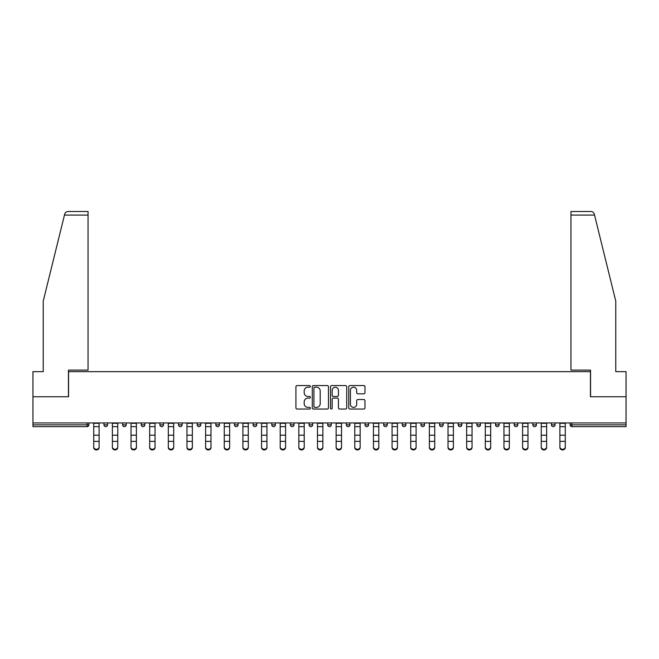<?xml version="1.0" encoding="UTF-8"?>
<svg xmlns="http://www.w3.org/2000/svg" width="659" height="659" viewBox="0 0 659 659"><rect width="100%" height="100%" fill="white"/><g stroke="black" fill="none" stroke-linecap="round" stroke-linejoin="round"><path stroke-width="0.99" d="M310.373 386.388A0.824 0.824 0 0 0 309.557 385.564L297.085 385.564A1.17 1.17 0 0 0 295.916 386.734L295.916 407.855A1.17 1.17 0 0 0 297.085 409.033L309.557 409.033A0.824 0.824 0 0 0 310.373 408.209A0.824 0.824 0 0 0 309.557 407.386L307.942 407.386A3.756 3.756 0 0 1 304.186 403.629L304.186 401.875A3.756 3.756 0 0 1 307.942 398.118L309.557 398.118A0.824 0.824 0 0 0 310.373 397.295A0.824 0.824 0 0 0 309.557 396.479L307.942 396.479A3.756 3.756 0 0 1 304.186 392.723L304.186 390.96A3.756 3.756 0 0 1 307.942 387.204L309.557 387.204A0.824 0.824 0 0 0 310.373 386.388M363.784 393.835A1.17 1.17 0 0 0 364.962 392.665L364.962 386.734A1.17 1.17 0 0 0 363.784 385.564L349.945 385.564A1.17 1.17 0 0 0 348.768 386.734L348.768 407.855A1.17 1.17 0 0 0 349.945 409.033L363.784 409.033A1.17 1.17 0 0 0 364.962 407.855L364.962 400.697A1.17 1.17 0 0 0 363.784 399.527L357.862 399.527A1.17 1.17 0 0 0 356.692 400.697L356.692 404.247A3.138 3.138 0 0 1 353.553 407.386A3.138 3.138 0 0 1 350.415 404.247L350.415 390.342A3.138 3.138 0 0 1 353.553 387.204A3.138 3.138 0 0 1 356.692 390.342L356.692 392.665A1.17 1.17 0 0 0 357.862 393.835L363.784 393.835M64.458 215.073L64.673 214.216C65.216 212.519 66.37 211.613 68.149 211.49L88.051 211.49L88.051 215.073L64.458 215.073L43.23 301.138L43.23 371.66L32.95 371.66L32.95 396.759L68.569 396.759L68.569 371.66L590.431 371.66L590.431 396.759L626.05 396.759L626.05 422.938L32.95 422.938L32.95 424.849L87.095 424.849L87.095 422.938M88.051 215.073L88.051 370.103L68.454 370.103L68.454 396.759L32.95 396.759L32.95 422.938M328.47 386.734A1.17 1.17 0 0 0 327.301 385.564L313.453 385.564A1.17 1.17 0 0 0 312.284 386.734L312.284 407.855A1.17 1.17 0 0 0 313.453 409.033L327.301 409.033A1.17 1.17 0 0 0 328.47 407.855L328.47 386.734M331.699 385.564L345.547 385.564A1.17 1.17 0 0 1 346.716 386.734L346.716 407.855A1.17 1.17 0 0 1 345.547 409.033L339.616 409.033A1.17 1.17 0 0 1 338.446 407.855L338.446 399.288A1.17 1.17 0 0 0 337.276 398.118L333.339 398.118A1.17 1.17 0 0 0 332.169 399.288L332.169 408.209A0.824 0.824 0 0 1 331.345 409.033A0.824 0.824 0 0 1 330.53 408.209L330.53 386.734A1.17 1.17 0 0 1 331.699 385.564M87.095 426.645A1.796 1.796 0 0 0 88.891 424.849L87.095 424.849L87.095 426.645A1.796 1.796 0 0 0 88.891 424.849L88.891 422.938L88.891 424.849A1.796 1.796 0 0 1 87.095 426.645L32.95 426.645L32.95 424.849M626.05 422.938L626.05 426.645L571.905 426.645A1.796 1.796 0 0 1 570.109 424.849L570.109 422.938M103.949 422.938L103.949 424.849L103.949 422.938M105.745 426.645A1.796 1.796 0 0 1 103.949 424.849A1.796 1.796 0 0 0 105.745 426.645A1.796 1.796 0 0 0 107.532 424.849L107.532 422.938L107.532 424.849A1.796 1.796 0 0 1 105.745 426.645A1.796 1.796 0 0 1 103.949 424.849L107.532 424.849A1.796 1.796 0 0 1 105.745 426.645M122.599 422.938L122.599 424.849L122.599 422.938M126.182 422.938L126.182 424.849L126.182 422.938M141.24 422.938L141.24 424.849L141.24 422.938M144.832 422.938L144.832 424.849A1.796 1.796 0 0 1 143.036 426.645A1.796 1.796 0 0 1 141.24 424.849A1.796 1.796 0 0 0 143.036 426.645A1.796 1.796 0 0 0 144.832 424.849A1.796 1.796 0 0 1 143.036 426.645A1.796 1.796 0 0 1 141.24 424.849L144.832 424.849M159.89 422.938L159.89 424.849L159.89 422.938M163.473 422.938L163.473 424.849L163.473 422.938M178.54 422.938L178.54 424.849L178.54 422.938M182.123 422.938L182.123 424.849L182.123 422.938M200.764 422.938L200.764 424.849L197.181 424.849A1.796 1.796 0 0 0 198.977 426.645A1.796 1.796 0 0 1 197.181 424.849L197.181 422.938M215.831 422.938L215.831 424.849L215.831 422.938M219.414 422.938L219.414 424.849L219.414 422.938M234.472 422.938L234.472 424.849L234.472 422.938M238.064 422.938L238.064 424.849L238.064 422.938M253.122 422.938L253.122 424.849L253.122 422.938M256.705 422.938L256.705 424.849A1.796 1.796 0 0 1 254.918 426.645A1.796 1.796 0 0 1 253.122 424.849L256.705 424.849A1.796 1.796 0 0 1 254.918 426.645M271.772 422.938L271.772 424.849L271.772 422.938M275.355 422.938L275.355 424.849L275.355 422.938M290.413 422.938L290.413 424.849L290.413 422.938M293.996 422.938L293.996 424.849A1.796 1.796 0 0 1 292.209 426.645A1.796 1.796 0 0 1 290.413 424.849L293.996 424.849A1.796 1.796 0 0 1 292.209 426.645M309.063 422.938L309.063 424.849L309.063 422.938M312.646 422.938L312.646 424.849L312.646 422.938M327.704 422.938L327.704 424.849L327.704 422.938M331.296 422.938L331.296 424.849L331.296 422.938M349.937 422.938L349.937 424.849A1.796 1.796 0 0 1 348.15 426.645A1.796 1.796 0 0 1 346.354 424.849L346.354 422.938M368.587 422.938L368.587 424.849A1.796 1.796 0 0 1 366.791 426.645A1.796 1.796 0 0 1 365.004 424.849L365.004 422.938M387.228 422.938L387.228 424.849A1.796 1.796 0 0 1 385.441 426.645A1.796 1.796 0 0 1 383.645 424.849L383.645 422.938M405.878 422.938L405.878 424.849A1.796 1.796 0 0 1 404.082 426.645A1.796 1.796 0 0 1 402.295 424.849L402.295 422.938M422.732 426.645A1.796 1.796 0 0 0 424.528 424.849L424.528 422.938L424.528 424.849A1.796 1.796 0 0 1 422.732 426.645A1.796 1.796 0 0 1 420.936 424.849L420.936 422.938M443.169 422.938L443.169 424.849A1.796 1.796 0 0 1 441.382 426.645A1.796 1.796 0 0 1 439.586 424.849L439.586 422.938M458.236 422.938L458.236 424.849L458.236 422.938M461.819 422.938L461.819 424.849A1.796 1.796 0 0 1 460.023 426.645A1.796 1.796 0 0 1 458.236 424.849L461.819 424.849A1.796 1.796 0 0 1 460.023 426.645M478.673 426.645A1.796 1.796 0 0 0 480.46 424.849L480.46 422.938L480.46 424.849A1.796 1.796 0 0 1 478.673 426.645A1.796 1.796 0 0 1 476.877 424.849L476.877 422.938M495.527 422.938L495.527 424.849L495.527 422.938M499.11 422.938L499.11 424.849A1.796 1.796 0 0 1 497.314 426.645A1.796 1.796 0 0 1 495.527 424.849L499.11 424.849A1.796 1.796 0 0 1 497.314 426.645A1.796 1.796 0 0 0 499.11 424.849M514.168 424.849A1.796 1.796 0 0 0 515.964 426.645A1.796 1.796 0 0 0 517.76 424.849L517.76 422.938L517.76 424.849L514.168 424.849A1.796 1.796 0 0 0 515.964 426.645A1.796 1.796 0 0 1 514.168 424.849L514.168 422.938M532.818 422.938L532.818 424.849L532.818 422.938M536.401 422.938L536.401 424.849L536.401 422.938M555.051 422.938L555.051 424.849A1.796 1.796 0 0 1 553.255 426.645A1.796 1.796 0 0 1 551.468 424.849L551.468 422.938M124.386 426.645A1.796 1.796 0 0 1 122.599 424.849A1.796 1.796 0 0 0 124.386 426.645A1.796 1.796 0 0 0 126.182 424.849A1.796 1.796 0 0 1 124.386 426.645A1.796 1.796 0 0 1 122.599 424.849L126.182 424.849A1.796 1.796 0 0 1 124.386 426.645M161.686 426.645A1.796 1.796 0 0 1 159.89 424.849A1.796 1.796 0 0 0 161.686 426.645A1.796 1.796 0 0 0 163.473 424.849A1.796 1.796 0 0 1 161.686 426.645A1.796 1.796 0 0 1 159.89 424.849L163.473 424.849A1.796 1.796 0 0 1 161.686 426.645M180.327 426.645A1.796 1.796 0 0 1 178.54 424.849A1.796 1.796 0 0 0 180.327 426.645A1.796 1.796 0 0 0 182.123 424.849A1.796 1.796 0 0 1 180.327 426.645A1.796 1.796 0 0 1 178.54 424.849L182.123 424.849A1.796 1.796 0 0 1 180.327 426.645M198.977 426.645A1.796 1.796 0 0 0 200.764 424.849A1.796 1.796 0 0 1 198.977 426.645A1.796 1.796 0 0 1 197.181 424.849M217.618 426.645A1.796 1.796 0 0 1 215.831 424.849A1.796 1.796 0 0 0 217.618 426.645A1.796 1.796 0 0 0 219.414 424.849A1.796 1.796 0 0 1 217.618 426.645A1.796 1.796 0 0 1 215.831 424.849L219.414 424.849A1.796 1.796 0 0 1 217.618 426.645M236.268 426.645A1.796 1.796 0 0 1 234.472 424.849L238.064 424.849A1.796 1.796 0 0 1 236.268 426.645A1.796 1.796 0 0 0 238.064 424.849M273.559 426.645A1.796 1.796 0 0 1 271.772 424.849A1.796 1.796 0 0 0 273.559 426.645A1.796 1.796 0 0 0 275.355 424.849A1.796 1.796 0 0 1 273.559 426.645A1.796 1.796 0 0 1 271.772 424.849L275.355 424.849M310.85 426.645A1.796 1.796 0 0 1 309.063 424.849L312.646 424.849A1.796 1.796 0 0 1 310.85 426.645A1.796 1.796 0 0 0 312.646 424.849M329.5 426.645A1.796 1.796 0 0 1 327.704 424.849A1.796 1.796 0 0 0 329.5 426.645A1.796 1.796 0 0 0 331.296 424.849A1.796 1.796 0 0 1 329.5 426.645A1.796 1.796 0 0 1 327.704 424.849L331.296 424.849A1.796 1.796 0 0 1 329.5 426.645M534.614 426.645A1.796 1.796 0 0 1 532.818 424.849L536.401 424.849A1.796 1.796 0 0 1 534.614 426.645A1.796 1.796 0 0 0 536.401 424.849A1.796 1.796 0 0 1 534.614 426.645M314.747 387.204A0.824 0.824 0 0 0 313.923 388.027L313.923 406.562A0.824 0.824 0 0 0 314.747 407.386L316.444 407.386A3.756 3.756 0 0 0 320.2 403.629L320.2 390.96A3.756 3.756 0 0 0 316.444 387.204L314.747 387.204M338.446 390.408A3.138 3.138 0 0 0 335.307 387.27A3.138 3.138 0 0 0 332.169 390.408L332.169 395.301A1.17 1.17 0 0 0 333.339 396.479L337.276 396.479A1.17 1.17 0 0 0 338.446 395.301L338.446 390.408M93.726 442.024L93.726 446.86A2.685 2.438 0 0 0 96.42 449.298A2.685 2.438 0 0 0 99.105 446.86L99.105 447.51A2.685 2.438 180 0 1 96.42 449.949A2.685 2.438 180 0 1 93.726 447.51M99.105 442.024L99.105 447.51M99.105 446.86L99.105 422.938M93.726 446.86L93.726 422.938M88.051 211.49L73.709 211.49L88.051 211.49M594.542 215.073L594.327 214.216C593.784 212.519 592.63 211.613 590.851 211.49L570.949 211.49L585.291 211.49L570.949 211.49L570.949 370.103L590.546 370.103L590.546 396.759L626.05 396.759L626.05 371.66L615.77 371.66L615.77 301.138L594.542 215.073L570.949 215.073M112.376 442.024L112.376 446.86A2.685 2.438 0 0 0 115.07 449.298A2.685 2.438 0 0 0 117.755 446.86L117.755 447.51A2.685 2.438 180 0 1 115.07 449.949A2.685 2.438 180 0 1 112.376 447.51M117.755 442.024L117.755 447.51M131.026 442.024L131.026 446.86A2.685 2.438 0 0 0 133.711 449.298A2.685 2.438 0 0 0 136.405 446.86L136.405 447.51A2.685 2.438 180 0 1 133.711 449.949A2.685 2.438 180 0 1 131.026 447.51M136.405 442.024L136.405 447.51M149.667 442.024L149.667 446.86A2.685 2.438 0 0 0 152.361 449.298A2.685 2.438 0 0 0 155.046 446.86L155.046 447.51A2.685 2.438 180 0 1 152.361 449.949A2.685 2.438 180 0 1 149.667 447.51M155.046 442.024L155.046 447.51M168.317 442.024L168.317 446.86A2.685 2.438 0 0 0 171.002 449.298A2.685 2.438 0 0 0 173.696 446.86L173.696 447.51A2.685 2.438 180 0 1 171.002 449.949A2.685 2.438 180 0 1 168.317 447.51M173.696 442.024L173.696 447.51M186.958 442.024L186.958 446.86A2.685 2.438 0 0 0 189.652 449.298A2.685 2.438 0 0 0 192.337 446.86L192.337 447.51A2.685 2.438 180 0 1 189.652 449.949A2.685 2.438 180 0 1 186.958 447.51M192.337 442.024L192.337 447.51M117.755 446.86L117.755 422.938M112.376 446.86L112.376 422.938M136.405 446.86L136.405 422.938M131.026 446.86L131.026 422.938M155.046 446.86L155.046 422.938M149.667 446.86L149.667 422.938M173.696 446.86L173.696 422.938M168.317 446.86L168.317 422.938M192.337 446.86L192.337 422.938M186.958 446.86L186.958 422.938M205.608 442.024L205.608 446.86A2.685 2.438 0 0 0 208.302 449.298A2.685 2.438 0 0 0 210.987 446.86L210.987 447.51A2.685 2.438 180 0 1 208.302 449.949A2.685 2.438 180 0 1 205.608 447.51M210.987 442.024L210.987 447.51M210.987 446.86L210.987 422.938M205.608 446.86L205.608 422.938M224.258 442.024L224.258 446.86A2.685 2.438 0 0 0 226.943 449.298A2.685 2.438 0 0 0 229.637 446.86L229.637 447.51A2.685 2.438 180 0 1 226.943 449.949A2.685 2.438 180 0 1 224.258 447.51M229.637 442.024L229.637 447.51M229.637 446.86L229.637 422.938M224.258 446.86L224.258 422.938M242.899 442.024L242.899 446.86A2.685 2.438 0 0 0 245.593 449.298A2.685 2.438 0 0 0 248.278 446.86L248.278 447.51A2.685 2.438 180 0 1 245.593 449.949A2.685 2.438 180 0 1 242.899 447.51M248.278 442.024L248.278 447.51M248.278 446.86L248.278 422.938M242.899 446.86L242.899 422.938M261.549 442.024L261.549 446.86A2.685 2.438 0 0 0 264.234 449.298A2.685 2.438 0 0 0 266.928 446.86L266.928 447.51A2.685 2.438 180 0 1 264.234 449.949A2.685 2.438 180 0 1 261.549 447.51M266.928 442.024L266.928 447.51M266.928 446.86L266.928 422.938M261.549 446.86L261.549 422.938M280.199 442.024L280.199 446.86A2.685 2.438 0 0 0 285.569 446.86L285.569 447.51A2.685 2.438 180 0 1 280.199 447.51M285.569 442.024L285.569 447.51M285.569 446.86L285.569 422.938M280.199 446.86L280.199 422.938M298.84 442.024L298.84 446.86A2.685 2.438 0 0 0 301.534 449.298A2.685 2.438 0 0 0 304.219 446.86L304.219 447.51A2.685 2.438 180 0 1 301.534 449.949A2.685 2.438 180 0 1 298.84 447.51M304.219 442.024L304.219 447.51M304.219 446.86L304.219 422.938M298.84 446.86L298.84 422.938M317.49 442.024L317.49 446.86A2.685 2.438 0 0 0 320.175 449.298A2.685 2.438 0 0 0 322.869 446.86L322.869 447.51A2.685 2.438 180 0 1 320.175 449.949A2.685 2.438 180 0 1 317.49 447.51M322.869 442.024L322.869 447.51M322.869 446.86L322.869 422.938M317.49 446.86L317.49 422.938M336.131 442.024L336.131 446.86A2.685 2.438 0 0 0 338.825 449.298A2.685 2.438 0 0 0 341.51 446.86L341.51 447.51A2.685 2.438 180 0 1 338.825 449.949A2.685 2.438 180 0 1 336.131 447.51M341.51 442.024L341.51 447.51M341.51 446.86L341.51 422.938M336.131 446.86L336.131 422.938M354.781 442.024L354.781 446.86A2.685 2.438 0 0 0 357.466 449.298A2.685 2.438 0 0 0 360.16 446.86L360.16 447.51A2.685 2.438 180 0 1 357.466 449.949A2.685 2.438 180 0 1 354.781 447.51M360.16 442.024L360.16 447.51M360.16 446.86L360.16 422.938M354.781 446.86L354.781 422.938M373.431 442.024L373.431 446.86A2.685 2.438 0 0 0 378.801 446.86L378.801 447.51A2.685 2.438 180 0 1 373.431 447.51M378.801 442.024L378.801 447.51M378.801 446.86L378.801 422.938M373.431 446.86L373.431 422.938M392.072 442.024L392.072 446.86A2.685 2.438 0 0 0 394.766 449.298A2.685 2.438 0 0 0 397.451 446.86L397.451 447.51A2.685 2.438 180 0 1 394.766 449.949A2.685 2.438 180 0 1 392.072 447.51M397.451 442.024L397.451 447.51M397.451 446.86L397.451 422.938M392.072 446.86L392.072 422.938M410.722 442.024L410.722 446.86A2.685 2.438 0 0 0 413.407 449.298A2.685 2.438 0 0 0 416.101 446.86L416.101 447.51A2.685 2.438 180 0 1 413.407 449.949A2.685 2.438 180 0 1 410.722 447.51M416.101 442.024L416.101 447.51M416.101 446.86L416.101 422.938M410.722 446.86L410.722 422.938M429.363 442.024L429.363 446.86A2.685 2.438 0 0 0 432.057 449.298A2.685 2.438 0 0 0 434.742 446.86L434.742 447.51A2.685 2.438 180 0 1 432.057 449.949A2.685 2.438 180 0 1 429.363 447.51M434.742 442.024L434.742 447.51M434.742 446.86L434.742 422.938M429.363 446.86L429.363 422.938M448.013 442.024L448.013 446.86A2.685 2.438 0 0 0 450.698 449.298A2.685 2.438 0 0 0 453.392 446.86L453.392 447.51A2.685 2.438 180 0 1 450.698 449.949A2.685 2.438 180 0 1 448.013 447.51M453.392 442.024L453.392 447.51M453.392 446.86L453.392 422.938M448.013 446.86L448.013 422.938M466.663 442.024L466.663 446.86A2.685 2.438 0 0 0 469.348 449.298A2.685 2.438 0 0 0 472.042 446.86L472.042 447.51A2.685 2.438 180 0 1 469.348 449.949A2.685 2.438 180 0 1 466.663 447.51M472.042 442.024L472.042 447.51M472.042 446.86L472.042 422.938M466.663 446.86L466.663 422.938M485.304 442.024L485.304 446.86A2.685 2.438 0 0 0 487.998 449.298A2.685 2.438 0 0 0 490.683 446.86L490.683 447.51A2.685 2.438 180 0 1 487.998 449.949A2.685 2.438 180 0 1 485.304 447.51M490.683 442.024L490.683 447.51M490.683 446.86L490.683 422.938M485.304 446.86L485.304 422.938M503.954 442.024L503.954 446.86A2.685 2.438 0 0 0 506.639 449.298A2.685 2.438 0 0 0 509.333 446.86L509.333 447.51A2.685 2.438 180 0 1 506.639 449.949A2.685 2.438 180 0 1 503.954 447.51M509.333 442.024L509.333 447.51M509.333 446.86L509.333 422.938M503.954 446.86L503.954 422.938M522.595 442.024L522.595 446.86A2.685 2.438 0 0 0 525.289 449.298A2.685 2.438 0 0 0 527.974 446.86L527.974 447.51A2.685 2.438 180 0 1 525.289 449.949A2.685 2.438 180 0 1 522.595 447.51M527.974 442.024L527.974 447.51M527.974 446.86L527.974 422.938M522.595 446.86L522.595 422.938M541.245 442.024L541.245 446.86A2.685 2.438 0 0 0 543.93 449.298A2.685 2.438 0 0 0 546.624 446.86L546.624 447.51A2.685 2.438 180 0 1 543.93 449.949A2.685 2.438 180 0 1 541.245 447.51M546.624 442.024L546.624 447.51M546.624 446.86L546.624 422.938M541.245 446.86L541.245 422.938M559.895 442.024L559.895 446.86A2.685 2.438 0 0 0 562.58 449.298A2.685 2.438 0 0 0 565.274 446.86L565.274 447.51A2.685 2.438 180 0 1 562.58 449.949A2.685 2.438 180 0 1 559.895 447.51M565.274 442.024L565.274 447.51M565.274 446.86L565.274 422.938M559.895 446.86L559.895 422.938M571.905 422.938L571.905 424.849L626.05 424.849M570.109 424.849L571.905 424.849L571.905 426.645M348.15 426.645A1.796 1.796 0 0 0 349.937 424.849L346.354 424.849M366.791 426.645A1.796 1.796 0 0 0 368.587 424.849L365.004 424.849M385.441 426.645A1.796 1.796 0 0 0 387.228 424.849L383.645 424.849M404.082 426.645A1.796 1.796 0 0 0 405.878 424.849L402.295 424.849M424.528 424.849L420.936 424.849M441.382 426.645A1.796 1.796 0 0 0 443.169 424.849L439.586 424.849M480.46 424.849L476.877 424.849M515.964 426.645A1.796 1.796 0 0 0 517.76 424.849M553.255 426.645A1.796 1.796 0 0 0 555.051 424.849L551.468 424.849M93.726 435.195L99.105 435.195M93.726 441.365L99.105 441.365M93.726 426.645L99.105 426.645M93.726 423.3L99.105 423.3M112.376 435.195L117.755 435.195M112.376 441.365L117.755 441.365M112.376 426.645L117.755 426.645M112.376 423.3L117.755 423.3M131.026 435.195L136.405 435.195M131.026 441.365L136.405 441.365M131.026 426.645L136.405 426.645M131.026 423.3L136.405 423.3M149.667 435.195L155.046 435.195M149.667 441.365L155.046 441.365M149.667 426.645L155.046 426.645M149.667 423.3L155.046 423.3M168.317 435.195L173.696 435.195M168.317 441.365L173.696 441.365M168.317 426.645L173.696 426.645M168.317 423.3L173.696 423.3M186.958 435.195L192.337 435.195M186.958 441.365L192.337 441.365M186.958 426.645L192.337 426.645M186.958 423.3L192.337 423.3M205.608 435.195L210.987 435.195M205.608 441.365L210.987 441.365M205.608 426.645L210.987 426.645M205.608 423.3L210.987 423.3M224.258 435.195L229.637 435.195M224.258 441.365L229.637 441.365M224.258 426.645L229.637 426.645M224.258 423.3L229.637 423.3M242.899 435.195L248.278 435.195M242.899 441.365L248.278 441.365M242.899 426.645L248.278 426.645M242.899 423.3L248.278 423.3M261.549 435.195L266.928 435.195M261.549 441.365L266.928 441.365M261.549 426.645L266.928 426.645M261.549 423.3L266.928 423.3M280.199 435.195L285.569 435.195M280.199 441.365L285.569 441.365M280.199 426.645L285.569 426.645M280.199 423.3L285.569 423.3M298.84 435.195L304.219 435.195M298.84 441.365L304.219 441.365M298.84 426.645L304.219 426.645M298.84 423.3L304.219 423.3M317.49 435.195L322.869 435.195M317.49 441.365L322.869 441.365M317.49 426.645L322.869 426.645M317.49 423.3L322.869 423.3M336.131 435.195L341.51 435.195M336.131 441.365L341.51 441.365M336.131 426.645L341.51 426.645M336.131 423.3L341.51 423.3M354.781 435.195L360.16 435.195M354.781 441.365L360.16 441.365M354.781 426.645L360.16 426.645M354.781 423.3L360.16 423.3M373.431 435.195L378.801 435.195M373.431 441.365L378.801 441.365M373.431 426.645L378.801 426.645M373.431 423.3L378.801 423.3M392.072 435.195L397.451 435.195M392.072 441.365L397.451 441.365M392.072 426.645L397.451 426.645M392.072 423.3L397.451 423.3M410.722 435.195L416.101 435.195M410.722 441.365L416.101 441.365M410.722 426.645L416.101 426.645M410.722 423.3L416.101 423.3M429.363 435.195L434.742 435.195M429.363 441.365L434.742 441.365M429.363 426.645L434.742 426.645M429.363 423.3L434.742 423.3M448.013 435.195L453.392 435.195M448.013 441.365L453.392 441.365M448.013 426.645L453.392 426.645M448.013 423.3L453.392 423.3M466.663 435.195L472.042 435.195M466.663 441.365L472.042 441.365M466.663 426.645L472.042 426.645M466.663 423.3L472.042 423.3M485.304 435.195L490.683 435.195M485.304 441.365L490.683 441.365M485.304 426.645L490.683 426.645M485.304 423.3L490.683 423.3M503.954 435.195L509.333 435.195M503.954 441.365L509.333 441.365M503.954 426.645L509.333 426.645M503.954 423.3L509.333 423.3M522.595 435.195L527.974 435.195M522.595 441.365L527.974 441.365M522.595 426.645L527.974 426.645M522.595 423.3L527.974 423.3M541.245 435.195L546.624 435.195M541.245 441.365L546.624 441.365M541.245 426.645L546.624 426.645M541.245 423.3L546.624 423.3M559.895 435.195L565.274 435.195M559.895 441.365L565.274 441.365M559.895 426.645L565.274 426.645M559.895 423.3L565.274 423.3"/></g></svg>
